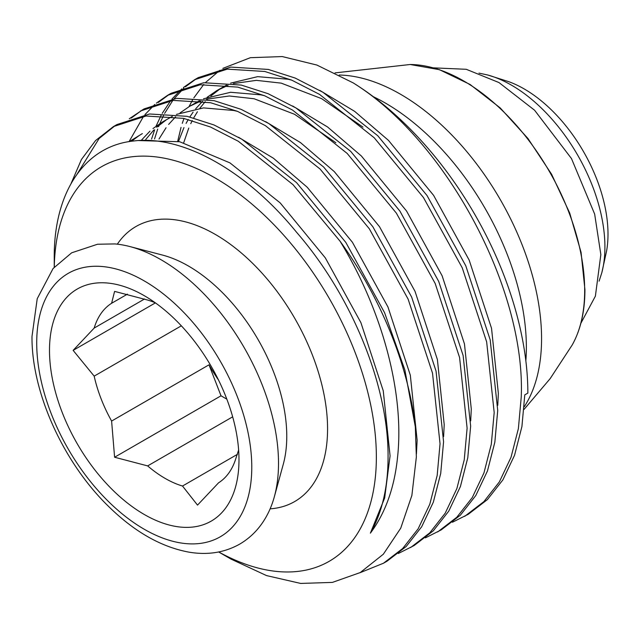 <?xml version="1.0" encoding="UTF-8"?>
<svg xmlns="http://www.w3.org/2000/svg" width="640" height="640" viewBox="0 0 640 640"><rect width="100%" height="100%" fill="white"/><g stroke="black" fill="none" stroke-linecap="round" stroke-linejoin="round"><path stroke-width="0.96" d="M524.248 406.784A199.512 115.192 -120 0 0 541.568 338.584A199.512 115.192 -120 0 0 339.264 75.024M525.848 360.864A199.512 115.192 -120 0 0 526.36 347.368A199.512 115.192 -120 0 0 373.336 96.696M452.456 522.24L468.272 514.28L487.432 499.568L502.888 479.88L514.552 455.264L521.92 426.552L524.784 394.872L527.856 393.096A256.584 148.136 -120 0 0 353.152 82.872L316.88 65.048L282.264 56.568L250.376 57.688L222.848 68.368M219.84 70.296L205.488 82.536M203.768 84.416L193.84 97.864M192.536 100.04L188.992 106.68M183.968 118.448L182.28 123.336M181.04 127.376L177.688 141.312M464.728 516.32L483.896 501.608L499.352 481.92L511.016 457.304L518.384 428.592L521.248 396.912C525.776 287.888 445.376 139.96 353.152 82.872M425.392 537.864L441.2 529.904L460.36 515.192L475.816 495.504L487.488 470.888L494.848 442.176L497.72 410.496L490.192 339.848L465.776 265.784L426.992 195.48L377.768 135.744L323.056 92.336L295.184 78.064L268.336 69.44L230.784 67.096L198.16 77.672L194.616 79.712M196.4 78.72L185.384 86.816M183.824 88.208L174.168 98.672M172.824 100.424L164.616 113.392M163.504 115.544L159.808 123.616M159.2 125.096L158.592 126.664M157.688 129.096L154.552 138.968M437.664 531.952L456.824 517.24L472.28 497.544L483.952 472.928L491.312 444.216L494.184 412.536L486.656 341.888L462.24 267.824L423.456 197.528L374.232 137.784L319.52 94.384L291.648 80.104L264.808 71.48L227.248 69.136L194.624 79.712L183.424 87.512M181.848 88.856L172 99.008M170.632 100.712L162.232 113.344M161.08 115.44L156.048 126.184M154.64 129.8L151.576 139.048M398.32 553.496L414.128 545.536L433.288 530.824L448.752 511.136L460.416 486.52L467.776 457.808L470.648 426.128L463.12 355.48L438.704 281.416L399.92 211.112L350.696 151.368L295.984 107.968L268.112 93.696L241.272 85.072L203.72 82.728L171.088 93.296M169.328 94.344L158.312 102.448M410.592 547.576L429.752 532.864L445.216 513.176L456.88 488.56L464.24 459.848L467.112 428.168L459.584 357.52L435.168 283.456L396.384 213.152L347.16 153.416L292.448 110.008L264.576 95.736L237.736 87.112L200.184 84.768L167.552 95.336L156.36 103.144M154.776 104.488L144.936 114.632M143.56 116.344L129.056 141.632M387.056 561.168L406.224 546.456L421.68 526.76L433.344 502.144L440.712 473.432L443.576 441.752L436.056 371.104L411.632 297.04L372.848 226.736L323.624 167L268.912 123.592L241.048 109.32L214.2 100.696L176.648 98.352L144.016 108.928L129.288 118.768M142.256 109.976L131.24 118.072M359.736 572.832L383.52 563.208L402.688 548.496L418.144 528.808L429.808 504.192L437.176 475.472L440.04 443.792L432.52 373.144L408.096 299.088L369.312 228.784L320.088 169.04L265.376 125.64L237.512 111.36L210.664 102.744L173.112 100.392L140.48 110.968M54.24 267.16L54.24 257.88C53.752 191.976 84.888 145.776 133.824 140.976C182.144 134.896 246.224 170.368 296.48 232.176C351.992 295.904 388.624 386.112 388.064 457.04C388.024 487.184 382.128 512.552 370.384 533.152C385.424 512.984 394.48 487.616 397.568 457.04C404.664 391.968 381.48 308.864 340.032 241.168A256.584 148.136 -120 0 1 415.336 426.88L404.896 370.08L384.568 312.672L345.784 242.368L296.56 182.632L241.848 139.224L213.976 124.952L187.128 116.328L149.576 113.984L116.944 124.56L113.408 126.6L95.584 140.536L81.424 159.52L71.12 183.424M115.192 125.6L99.12 138.496L77.256 173.872M340.032 241.168L293.024 184.672L238.312 141.264L210.44 126.992L183.6 118.368L146.04 116.024L113.408 126.6M415.336 426.88L416.352 457.04L411.88 495.416L400.736 528.168L383.336 554.208L360.224 572.568L332.416 582.4L300.672 583.432L266.544 575.592L231 559.096L218.672 551.976M218.728 551.968A227.776 131.504 -120 0 0 376.36 457.04A227.776 131.504 -120 0 0 217.016 179.072A227.776 131.504 -120 0 0 54.272 267.12M278.512 463.336A166.288 96.008 -120 0 0 129.856 246.552A166.288 96.008 -120 0 0 114.864 243.928L97.56 244.232L71.68 252.8L53.088 268.512L37.224 298.704L32 336.424C31.464 392.616 63.688 463.184 109.16 507C135.024 532.208 161.816 547.288 189.528 552.248C208.128 555.264 224.952 552.496 240 543.952C252.712 536.376 262.416 525.424 269.112 511.096A166.288 96.008 -120 0 0 274.328 496.8A166.288 96.008 -120 0 0 278.512 463.336M608 234.136A118.568 68.456 -120 0 0 508.904 81.728L487.768 75.008A132.128 76.28 60 0 1 604.912 246.984A132.128 76.28 60 0 1 601.848 272.608L606.6 250.944A118.568 68.456 -120 0 0 608 234.136M238.984 459.776A133.984 77.36 -120 0 0 144.24 295.672A133.984 77.36 -120 0 0 49.496 350.376A133.984 77.36 -120 0 0 144.24 514.472A133.984 77.36 -120 0 0 238.984 459.776M144.56 298.984L94.176 328.072L73.136 350.376L94.176 376.136A104.512 60.336 -120 0 0 111.608 421.056L114.6 457.24L147.656 465.904A104.512 60.336 -120 0 0 182.512 486.032L197.52 505.112L218.568 482.808A104.512 60.336 -120 0 0 235.992 458.016L238.624 450.024M237.496 454.288L182.512 486.032M147.656 465.904L232.664 416.832M111.608 421.056L209 364.824A104.512 60.336 -120 0 0 218.48 379.96M94.176 376.136L181.336 325.824M155.312 302.816A104.512 60.336 -120 0 0 147.656 300.056L114.6 291.392L111.608 303.272A104.512 60.336 -120 0 0 94.176 328.072M111.608 303.272L127.432 294.136M155.4 302.88L73.136 350.376M209 364.824L221.016 395.8L226.832 399.152M221.016 395.8L114.6 457.24M142.36 133.592L129.272 141.6M172.336 116.376L162.664 121.872L152.984 128.552M149.968 131.144L141.552 140.04M335.88 142.728L294.544 114.272L254.144 98.768L229.312 95.984L206.352 99.2M200.984 100.968L189.736 106.248L180.048 112.92M175.6 116.848L168.624 124.416M166.048 127.76L159.008 139.024M362.952 127.104L321.608 98.64L281.208 83.136L256.376 80.36L233.424 83.576M228.056 85.336L216.8 90.616L207.12 97.296M202.672 101.216L195.696 108.784M193.112 112.136L189.824 116.952M188.272 119.488L186.08 123.392M183.976 127.568L178.48 141.48M370.384 533.152L384.648 498.032L390.072 455.88L383.256 390.824L360.896 322.624L325.328 257.888L280.152 202.864L229.928 162.872L179.696 141.744L138.608 140.56M416.408 453.992L417.136 440.248L410.32 375.192L387.968 307L352.4 242.256L307.216 187.24L273.448 158.248L238.56 137.272M139.032 135.64L131.488 141.264M443.624 436.544L444.208 424.624L437.392 359.568L415.04 291.368L379.464 226.632L334.288 171.608L300.52 142.616L265.632 121.64M237.52 111.368L233.84 110.488L203.544 107.904L176.44 114.408M166.104 120.008L156.728 127.24M153.824 130.016L145.744 139.48M470.696 420.912L471.28 408.992L464.464 343.936L442.104 275.744L406.536 211L361.36 155.984L327.584 126.992L292.704 106.016M264.584 95.736L260.912 94.856L230.608 92.28L203.504 98.784M199.408 100.744L189.736 106.248M497.768 405.288L498.344 393.368L491.536 328.312L469.176 260.112L433.608 195.376L388.432 140.352L354.656 111.36L319.768 90.384M291.656 80.112L287.976 79.232L257.68 76.648L230.576 83.152M226.48 85.12L216.8 90.616M220.24 88.752L210.872 95.976M207.96 98.76L207.36 99.368M205.224 101.648L199.88 108.224M197.416 111.776L193.68 117.944M192.272 120.576L190.744 123.664M188.776 128.064L183.712 142.704M584.672 290.424A171.008 98.736 -120 0 0 410.16 64.504L439.432 69.68L470.056 84.464L500.184 107.904L527.952 138.496L551.632 174.312L569.72 213.072L581.064 252.328L584.928 289.608C584.888 311.496 580.624 329.984 572.144 345.072A171.008 98.736 -120 0 0 584.672 290.424M270.128 508.832A158.776 91.672 -120 0 0 327.568 428.872A158.776 91.672 -120 0 0 243.632 254.968A158.776 91.672 -120 0 0 117.328 244.176M274.328 496.8L283.272 464.272A139.016 80.264 -120 0 0 286.768 436.296A139.016 80.264 -120 0 0 162.488 255.072L129.856 246.552M251.776 467.16A152.072 87.8 -120 0 0 144.24 280.904A152.072 87.8 -120 0 0 36.712 342.992A152.072 87.8 -120 0 0 144.24 529.248A152.072 87.8 -120 0 0 251.776 467.16M433.392 67.848L466.256 69.296L499 82.576L534.56 110.208L571.472 158.552L594.656 214.08L600.848 254.584L595.384 296.168L580.864 323.28M335.056 72.888L410.16 64.504M171.08 93.304L167.552 95.344M387.064 561.16L383.528 563.2M524.048 409.392L550.168 378.624L572.144 345.072M487.768 75.008L478.976 73.12M599.096 281.16L601.848 272.608"/></g></svg>
